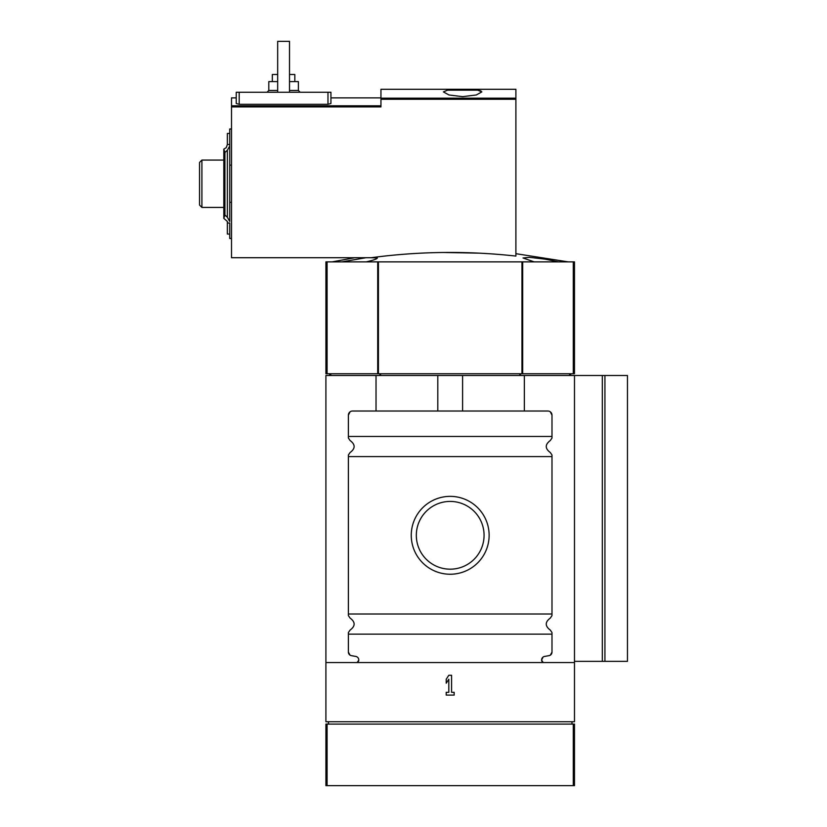 <?xml version="1.0" encoding="UTF-8"?>
<svg xmlns="http://www.w3.org/2000/svg" width="827" height="827" viewBox="0 0 827 827"><rect width="100%" height="100%" fill="white"/><g stroke="black" fill="none" stroke-linecap="round" stroke-linejoin="round"><path stroke-width="1.24" d="M365.968 257.724L341.809 261.87L365.968 257.724M515.893 98.155L380.947 98.155L380.947 89.285L515.893 89.285L515.893 256.081C467.493 250.736 419.227 251.284 371.116 257.724L377.401 257.972M377.257 257.724C377.898 258.655 374.217 260.029 366.227 261.87M327.089 261.87L327.089 373.732L325.91 373.732L325.91 261.87L521.961 261.87L521.961 373.732L574.486 373.732L574.486 261.87L573.297 261.87L573.297 373.732M534.159 261.87L523.015 257.983L529.425 257.331L544.89 259.13L558.587 261.87M443.2 252.483L479.443 253.155M477.748 90.174L447.5 90.174L443.396 91.89L448.958 94.971L462.613 96.645L476.3 94.971L481.852 91.89L477.748 90.174L480.994 90.96M371.116 257.724L231.508 257.724L231.508 97.875L236.243 97.875L236.243 92.252L330.934 92.252L330.934 103.509L327.978 104.305L327.978 92.252M229.73 133.436L227.363 133.436L227.363 144.467L229.73 144.467L229.73 154.577L229.73 129.002L231.508 129.002M227.363 144.467L226.257 147.651L223.817 149.118L223.817 218.38L227.363 221.46L227.363 234.051L229.73 234.051M223.817 149.118L224.913 152.488L224.913 215.01L223.817 218.38M224.913 152.488L227.363 150.225L229.73 146.038M229.73 221.46L229.73 212.911L229.73 221.46L227.363 217.274L224.913 215.01M227.363 223.032L229.73 223.032L229.73 238.496L231.508 238.496M229.73 212.911L229.73 154.577M573.297 261.87L521.961 261.87M574.486 662.551L574.486 721.733L325.91 721.733L325.91 662.551L356.385 662.551A2.367 2.367 0 0 0 358.753 660.184L358.753 659.925A3.556 3.556 0 0 0 355.817 656.431L351.33 655.646A3.556 3.556 0 0 1 348.394 652.141L348.394 632.562L350.059 630.102C355.476 626.08 355.476 622.069 350.059 618.058L348.394 615.588L348.394 614.016L551.991 614.016L551.991 615.588L550.327 618.058C544.91 622.069 544.91 626.08 550.327 630.102L551.991 632.562L551.991 652.141A3.556 3.556 0 0 1 549.056 655.646L544.569 656.431A3.556 3.556 0 0 0 541.633 659.925L541.633 660.184A2.367 2.367 0 0 0 544.001 662.551L574.486 662.551L574.486 375.499L325.91 375.499L325.91 662.551M574.486 375.499L627.455 375.499L627.455 661.362L604.93 661.362L604.93 375.499M524.359 411.019L524.359 375.499M376.027 411.019L376.027 375.499M411.257 535.296A38.931 38.931 0 0 1 469.664 501.586A38.931 38.931 0 0 1 469.664 569.017A38.931 38.931 0 0 1 411.257 535.296M348.394 614.016L348.394 456.587L551.991 456.587L551.991 614.016M348.394 634.144L551.991 634.144M356.385 662.551L544.001 662.551M550.327 655.149L551.991 652.141M348.394 456.587L348.394 455.015L350.059 452.545C355.476 448.534 355.476 444.523 350.059 440.502L348.394 438.041L348.394 436.46L551.991 436.46L551.991 438.041L550.327 440.502C544.91 444.523 544.91 448.534 550.327 452.545L551.991 455.015L551.991 456.587M350.059 655.149L348.394 652.141M550.327 411.836L551.991 415.154L551.991 436.46M551.991 415.154A4.145 4.145 0 0 0 547.846 411.019L352.54 411.019A4.145 4.145 0 0 0 348.394 415.154L348.394 436.46M350.059 411.836L348.394 415.154M446.229 695.093L446.229 692.323L448.803 692.323L448.803 679.236L446.229 683.205L446.229 679.236L448.803 675.277L451.583 675.277L451.583 692.323L454.157 692.323L454.157 695.093L446.229 695.093M328.422 724.101L328.422 721.733M571.964 724.101L571.964 721.733M573.297 785.65L325.91 785.65L325.91 724.101L574.486 724.101L574.486 785.65L573.297 785.65L573.297 724.101M357.274 662.375L358.753 660.184M543.112 657.041L541.633 659.925M541.633 660.184L543.112 662.375M462.593 411.019L462.593 375.499M437.793 411.019L437.793 375.499M574.486 661.362L604.93 661.362M378.425 261.87L378.425 373.732L521.961 373.732M378.425 373.732L327.089 373.732M570.754 373.732L570.754 375.499M329.632 373.732L329.632 375.499M380.947 98.155L380.947 106.921L231.508 106.921M236.243 92.252L236.243 103.509L239.199 104.305L327.978 104.305M229.73 165.152L231.508 165.152M229.73 202.346L231.508 202.346M201.912 207.422L201.912 160.076L199.545 162.443L199.545 205.055L201.912 207.422L223.817 207.422M380.947 97.875L330.934 97.875L330.934 92.252M294.836 81.594L294.836 74.492L289.512 74.492M277.676 74.492L272.341 74.492L272.341 81.594M289.512 90.474L298.392 90.474L298.392 81.594L289.512 81.594M277.676 81.594L268.796 81.594L268.796 90.474L267.018 92.252M289.512 92.252L289.512 41.35L277.676 41.35L277.676 92.252M416.322 535.296A33.866 33.866 0 0 1 467.131 505.969A33.866 33.866 0 0 1 467.131 564.634A33.866 33.866 0 0 1 416.322 535.296M227.363 150.225L227.363 217.274M327.089 785.65L327.089 724.101M602.314 661.362L602.314 375.499M569.607 373.732L569.607 375.499M520.514 373.732L520.514 375.499M519.811 373.732L519.811 375.499M380.575 373.732L380.575 375.499M379.882 373.732L379.882 375.499M330.779 373.732L330.779 375.499M522.685 261.87L522.685 373.732M377.701 261.87L377.701 373.732M515.893 99.271L380.947 99.271M231.508 105.794L380.947 105.794M239.199 104.305L239.199 92.252M277.676 90.474L268.796 90.474M354.845 257.724L332.123 261.87M568.263 261.87L515.893 253.682M201.912 160.076L223.817 160.076M298.392 90.474L300.16 92.252"/></g></svg>
